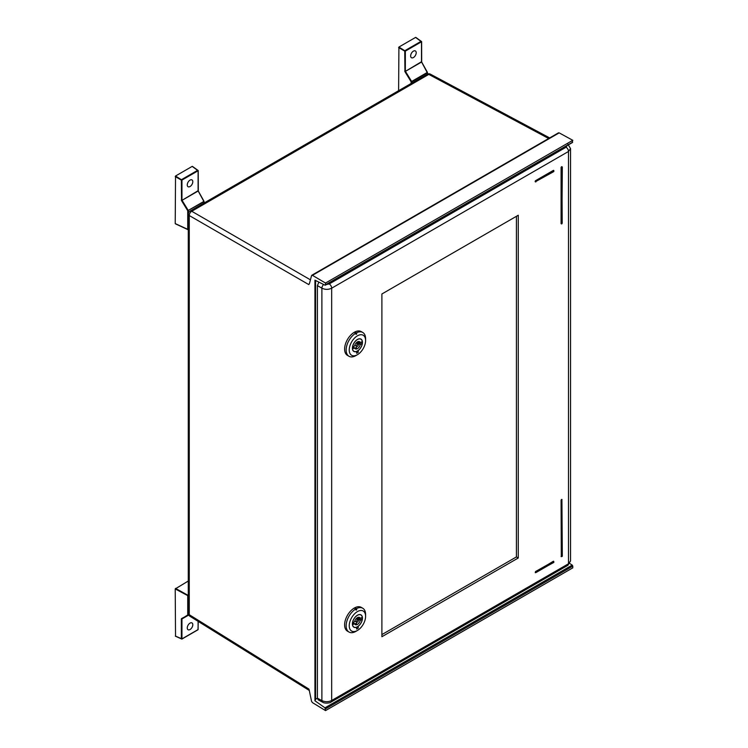 <?xml version="1.0" encoding="UTF-8"?>
<svg xmlns="http://www.w3.org/2000/svg" width="748" height="748" viewBox="0 0 748 748"><rect width="100%" height="100%" fill="white"/><g stroke="black" fill="none" stroke-linecap="round" stroke-linejoin="round"><path stroke-width="1.12" d="M430.511 74.211A3.488 3.488 0 0 0 427.089 74.258A3.488 2.02 60 0 1 428.791 74.398A3.488 2.01 -61.9 0 1 430.483 74.202L549.668 137.922M325.53 708.87L572.781 566.124L572.211 565.095L324.978 707.832L325.53 710.6L312.421 702.606L311.551 701.297L309.139 689.778M572.781 566.124L572.781 567.854L325.53 710.6M559.167 132.873L558.27 133.163L559.167 132.873L572.781 140.297L325.53 283.053L312.421 275.329L559.167 132.873M325.53 283.053L325.53 284.773L572.211 142.419L572.781 140.297M569.77 563.506L572.211 565.095M567.9 144.196L570.537 148.6L568.489 151.47L568.489 563.777L331.673 700.502A3.488 2.02 -120 0 1 330.953 702.101C330.85 702.914 324.632 703.784 322.659 702.222A3.488 2.01 118.3 0 1 321.883 700.605C325.165 702.082 328.428 702.054 331.673 700.502L331.673 288.195C328.428 289.738 325.165 289.738 321.883 288.195L321.883 700.605L317.404 698.193L315.581 699.24M324.978 285.156L325.53 284.773L324.978 285.156L314.936 280.163L314.936 700.773L315.497 699.287M314.936 700.773L324.978 707.832M309.27 690.133L308.821 689.02L189.263 614.697A3.488 2.02 180 0 1 188.281 613.295A3.488 3.488 0 0 0 189.955 616.277A3.488 2.02 -58.1 0 1 189.263 614.697L189.263 215.546L308.821 284.605L309.56 283.146M311.551 275.601L312.421 275.329L311.551 275.601L309.438 283.614M381.891 634.594L516.419 556.923L516.419 216.312M318.872 282.127L317.404 285.605L317.404 698.193L318.152 699.81L322.659 702.222M568.489 563.777L570.537 560.944L567.769 565.376A3.488 2.02 60 0 0 568.489 563.777M561.29 556.652L561.084 500.141L561.991 499.496M561.393 166.832L561.888 166.757L561.084 167.365L561.084 223.661L561.888 223.764L561.084 223.661M535.372 181.829L535.475 180.726L553.66 170.46M535.372 572.688L535.475 571.575L553.66 561.309M381.891 293.983L381.891 636.726L518.27 557.989L518.27 215.237L381.891 293.983M518.27 557.989L516.419 556.923M356.646 351.448A7.115 4.105 -60 0 1 353.86 351.429A7.115 4.105 -60 0 1 352.392 348.166A7.115 4.105 -60 0 1 355.496 341.013A7.115 4.105 -60 0 1 360.975 339.106A7.115 4.105 -60 0 1 362.453 342.36A7.115 4.105 -60 0 1 358.189 350.56L358.189 352.411L356.646 353.299L356.534 351.382M349.241 349.989A11.566 6.676 120 0 0 357.422 354.711A11.566 6.676 120 0 0 365.594 340.546A11.566 6.676 120 0 0 357.422 335.824A11.566 6.676 120 0 0 349.241 349.989M365.594 340.546L365.594 338.76A13.745 7.938 120 0 0 362.752 332.467A13.745 7.938 120 0 0 356.497 332.823C356.852 334.478 356.441 334.721 355.263 333.533A13.745 7.938 120 0 0 346.156 349.989A13.745 7.938 120 0 0 349.007 356.282A13.745 7.938 120 0 0 355.88 355.599L357.422 354.711M355.01 333.159L355.263 333.533C354.879 332.813 355.291 332.57 356.497 332.823L356.749 333.664M349.007 356.282L347.465 355.384A13.745 7.938 -60 0 1 344.613 349.092A13.745 7.938 -60 0 1 350.616 335.263A13.745 7.938 -60 0 1 361.209 331.579L362.752 332.467M357.591 350.868L358.189 352.411M357.422 346.333A1.309 0.757 120 0 0 358.273 345.183A1.309 0.757 120 0 0 358.077 344.136A1.309 0.757 120 0 0 357.422 344.202A1.309 0.757 120 0 0 356.562 345.352A1.309 0.757 120 0 0 356.768 346.399A1.309 0.757 120 0 0 357.422 346.333M362.041 342.491L362.041 342.706A1.225 0.701 -60 0 1 361.181 344.089L360.218 344.65A4.142 2.394 -60 0 1 357.422 348.652A4.142 2.394 -60 0 1 355.347 348.858A4.142 2.394 -60 0 1 354.617 347.885L353.654 348.437A1.225 0.701 -60 0 1 353.047 348.493A1.225 0.701 -60 0 1 352.794 348.044L352.794 347.829A1.225 0.701 -60 0 1 353.654 346.446L354.617 345.885A4.142 2.394 -60 0 1 357.422 341.883A4.142 2.394 -60 0 1 359.498 341.677A4.142 2.394 -60 0 1 360.218 342.649L361.181 342.098A1.225 0.701 -60 0 1 361.798 342.032A1.225 0.701 -60 0 1 362.041 342.491L361.275 342.051M357.422 339.564A6.984 4.03 120 0 0 352.86 345.716A6.984 4.03 120 0 0 353.926 351.317A6.984 4.03 120 0 0 357.422 350.971A6.984 4.03 120 0 0 361.985 344.819A6.984 4.03 120 0 0 360.91 339.218A6.984 4.03 120 0 0 357.422 339.564M356.497 347.324L355.263 348.044L356.497 348.119L356.497 347.324L356.497 348.119M353.093 347.007L354.617 347.885M360.218 344.65L356.553 342.528M358.283 341.537L360.218 342.649M362.041 342.706L361.088 342.154M356.646 627.217A7.115 4.105 -60 0 1 353.86 627.198A7.115 4.105 -60 0 1 352.392 623.935A7.115 4.105 -60 0 1 355.496 616.782A7.115 4.105 -60 0 1 360.975 614.875A7.115 4.105 -60 0 1 362.453 618.129A7.115 4.105 -60 0 1 358.189 626.328L358.189 628.18L356.646 629.068L356.534 627.151M349.241 625.758A11.566 6.676 120 0 0 357.422 630.48A11.566 6.676 120 0 0 365.594 616.315A11.566 6.676 120 0 0 357.422 611.593A11.566 6.676 120 0 0 349.241 625.758M365.594 616.315L365.594 614.529A13.745 7.938 120 0 0 362.752 608.236A13.745 7.938 120 0 0 356.497 608.591C356.852 610.246 356.441 610.49 355.263 609.302A13.745 7.938 120 0 0 346.156 625.758A13.745 7.938 120 0 0 349.007 632.051A13.745 7.938 120 0 0 355.88 631.368L357.422 630.48M355.01 608.937L355.263 609.302C354.879 608.582 355.291 608.339 356.497 608.591L356.749 609.433M349.007 632.051L347.465 631.162A13.745 7.938 -60 0 1 344.613 624.87A13.745 7.938 -60 0 1 350.616 611.032A13.745 7.938 -60 0 1 361.209 607.348L362.752 608.236M357.591 626.637L358.189 628.18M357.422 622.102A1.309 0.757 120 0 0 358.273 620.952A1.309 0.757 120 0 0 358.077 619.905A1.309 0.757 120 0 0 357.422 619.97A1.309 0.757 120 0 0 356.562 621.12A1.309 0.757 120 0 0 356.768 622.168A1.309 0.757 120 0 0 357.422 622.102M362.041 618.259L362.041 618.474A1.225 0.701 -60 0 1 361.181 619.858L360.218 620.419A4.142 2.394 -60 0 1 357.422 624.421A4.142 2.394 -60 0 1 355.347 624.627A4.142 2.394 -60 0 1 354.617 623.654L353.654 624.206A1.225 0.701 -60 0 1 353.047 624.271A1.225 0.701 -60 0 1 352.794 623.813L352.794 623.598A1.225 0.701 -60 0 1 353.654 622.214L354.617 621.653A4.142 2.394 -60 0 1 357.422 617.652A4.142 2.394 -60 0 1 359.498 617.446A4.142 2.394 -60 0 1 360.218 618.418L361.181 617.867A1.225 0.701 -60 0 1 361.798 617.801A1.225 0.701 -60 0 1 362.041 618.259L361.275 617.82M357.422 615.333A6.984 4.03 120 0 0 352.86 621.485A6.984 4.03 120 0 0 353.926 627.086A6.984 4.03 120 0 0 357.422 626.74A6.984 4.03 120 0 0 361.985 620.588A6.984 4.03 120 0 0 360.91 614.987A6.984 4.03 120 0 0 357.422 615.333M356.497 623.093L355.263 623.813L356.497 623.888L356.497 623.093L356.497 623.888M353.093 622.775L354.617 623.654M360.218 620.419L356.553 618.297M358.283 617.306L360.218 618.418M362.041 618.474L361.088 617.923M188.281 595.913L175.219 588.919L175.528 636.127L181.951 638.885L181.353 638.895L181.353 618.961L187.729 614.987L187.729 596.137L188.281 596.156M188.281 581.018L175.219 588.919M181.353 618.961L188.683 614.921L181.54 618.559M198.117 629.218L197.809 629.751M190.029 629.535A3.927 2.272 120 0 0 192.591 626.076A3.927 2.272 120 0 0 191.993 622.925A3.927 2.272 120 0 0 190.029 623.121A3.927 2.272 120 0 0 187.468 626.581A3.927 2.272 120 0 0 188.066 629.732A3.927 2.272 120 0 0 190.029 629.535M415.579 37.419L421.498 41.776L421.208 41.252L405.051 50.574L404.743 51.107L405.351 51.107L398.918 47.04L415.579 37.419M398.609 90.695L398.918 47.04M427.342 74.117L427.417 72.36L411.634 81.457L405.444 71.341L421.582 62.028L427.342 72.743L411.727 81.766L411.12 81.766L404.93 71.649L421.498 61.719L427.351 72.388M404.93 71.649L404.743 51.107L398.609 47.573M415.813 37.4L421.629 41.598L421.685 61.981M413.42 51.135A3.927 2.272 120 0 0 410.858 54.595A3.927 2.272 120 0 0 411.456 57.736A3.927 2.272 120 0 0 413.42 57.549A3.927 2.272 120 0 0 415.991 54.09A3.927 2.272 120 0 0 415.383 50.939A3.927 2.272 120 0 0 413.42 51.135M192.189 166.393L198.108 170.759L197.809 170.226L181.661 179.548L181.353 180.09L181.951 180.081L175.528 176.014L192.189 166.393M188.281 229.608L175.219 223.577L175.528 176.014M203.952 203.082L203.952 201.726L187.729 210.749L181.54 200.623L198.108 190.693L203.961 201.371M181.54 200.623L181.353 180.09L175.219 176.547M188.328 213.563L188.328 210.74L187.729 210.749L187.729 229.589L188.281 229.748M192.414 166.374L198.229 170.572L198.295 190.955M190.029 180.109A3.927 2.272 120 0 0 187.468 183.569A3.927 2.272 120 0 0 188.066 186.72A3.927 2.272 120 0 0 190.029 186.523A3.927 2.272 120 0 0 192.591 183.064A3.927 2.272 120 0 0 191.993 179.913A3.927 2.272 120 0 0 190.029 180.109M548.667 138.502L428.791 74.398L191.731 211.263A3.488 2.02 -120 0 0 190.029 211.123A3.488 3.488 0 0 0 188.281 214.143A3.488 2.02 0 0 0 189.263 215.546A3.488 2.094 -60 0 1 191.731 211.263L310.439 279.836M317.404 285.605L321.883 288.195A3.488 1.945 120 0 1 323.622 284.483M567.077 145.617L566.068 147.216A3.488 2.02 60 0 1 568.489 151.47L331.673 288.195A3.488 2.02 -120 0 0 329.242 283.941L326.502 284.511M566.068 147.216L329.242 283.941M561.701 499.43L561.271 556.54L561.888 556.54L561.888 499.533L562.197 556.362L561.084 556.437M561.084 500.141L561.888 500.244L561.393 499.608M562.197 556.007L561.888 556.54M561.084 167.365L561.271 223.764L561.795 223.961L561.888 167.468L561.58 166.935L561.271 167.468L562.318 167.113L561.888 223.764M562.197 223.231L561.916 166.626M553.37 170.394L535.475 180.726M535.166 181.259L535.97 181.362L535.662 180.829L535.353 181.717L535.877 181.923L535.166 181.614M535.97 181.362L553.866 171.03L553.772 170.479L553.866 171.386L535.97 181.362M553.866 171.03L553.557 171.563M553.37 561.243L535.353 572.22L553.866 561.888L553.557 561.346L553.866 562.244L535.97 572.575L535.475 571.575M553.866 561.888L553.557 562.421M535.97 572.575L535.353 572.575L535.97 572.575M353.654 348.437L352.729 347.904M357.394 341.901L361.181 344.089M353.654 624.206L352.729 623.673M357.394 617.67L361.181 619.858M188.328 613.874L188.627 614.809M182.054 618.746L188.244 615.174M175.528 588.386L188.281 595.464M188.748 615.034L181.951 618.951L181.951 638.885L198.108 629.564L198.108 621.345M411.727 83.122L411.727 81.766L411.12 81.766L411.12 83.477M427.473 74.061L427.417 72.36L421.498 61.719L421.498 41.776L405.351 51.107L405.351 71.041L404.743 71.051M203.858 201.418L188.244 210.431L182.054 200.314L198.183 191.002L203.858 201.418M204.073 203.007L204.026 201.334L198.108 190.693L198.108 170.759L181.951 180.081L181.951 200.015L181.353 200.025M188.281 613.295L188.281 214.143M190.029 211.123L427.089 74.258M311.813 275.245L558.513 132.817M325.361 285.166L572.594 142.429M315.581 280.491L315.581 699.707M309.382 690.516L189.927 616.259M570.537 148.59L570.537 560.953M330.953 702.101L567.769 565.376M561.916 499.402L562.318 556.185L561.178 556.634M535.259 181.811L553.772 171.591L553.585 170.366M535.259 572.669L553.772 562.44L553.585 561.224M358.077 344.136L356.113 342.995M356.768 346.399L354.804 345.267M353.252 350.924L353.926 351.317M360.237 338.825L360.91 339.218M358.077 619.905L356.113 618.764M356.768 622.168L354.804 621.036M353.252 626.693L353.926 627.086M360.237 614.594L360.91 614.987M175.322 636.155L181.867 639.091L198.014 629.76L198.229 621.42M175.322 223.783L188.244 229.786"/></g></svg>
